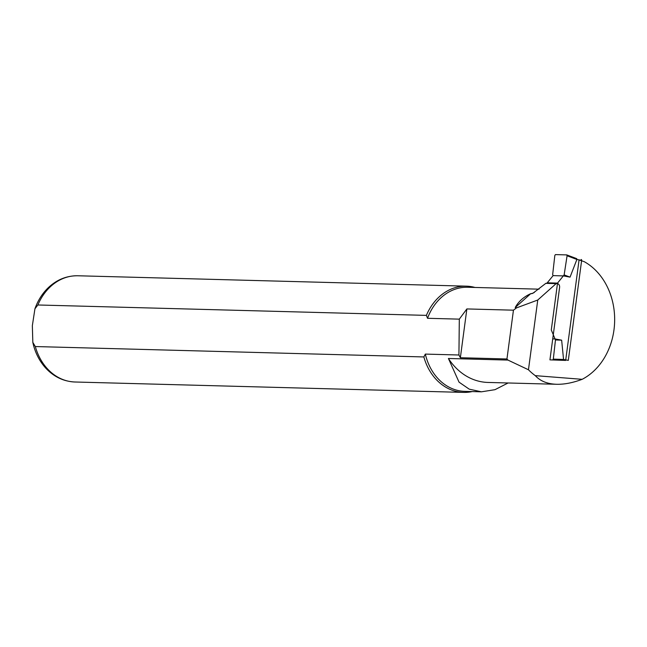 <?xml version="1.0" encoding="UTF-8"?>
<svg xmlns="http://www.w3.org/2000/svg" width="647" height="647" viewBox="0 0 647 647"><rect width="100%" height="100%" fill="white"/><g stroke="black" fill="none" stroke-linecap="round" stroke-linejoin="round"><path stroke-width="0.97" d="M566.804 254.918L576.736 258.654L576.889 259.463L570.047 277.134L564.144 274.902L567.079 255.775L566.715 254.902L555.425 254.603L554.827 255.452L552.659 274.595L553.12 275.622L563.416 275.897L570.047 277.134M581.313 259.504L581.273 259.496A0.849 0.485 100.6 0 1 581.645 260.353L568.309 360.363L563.561 359.473L561.645 340.168L555.013 338.931L555.466 339.958L561.645 340.168M553.12 275.622L547.241 282.828L557.536 283.103L564.144 274.902M581.645 260.353L576.889 259.463L567.079 255.775M547.241 282.828L547.184 283.232M552.74 338.874L555.013 338.931L551.293 329.938L557.536 283.103M555.466 339.958L553.306 359.101L552.708 359.958L557.868 360.144M553.306 359.101L563.561 359.481L563.108 360.33M552.206 359.942L552.708 359.958M556.121 283.629L537.754 300.03L516.419 307.923L515.214 307.535C518.522 301.47 523.698 296.852 530.726 293.681L532.845 293.309L545.825 283.354L556.121 283.629A3.405 2.774 -88.5 0 1 556.946 283.491A3.405 2.774 -88.5 0 1 559.598 287.405L549.934 359.861L565.672 360.419L579.073 259.908L584.306 261.712A64.19 52.431 91.5 0 1 614.65 320.961A64.19 52.431 91.5 0 1 582.146 379.32L535.295 375.648C540.245 381.099 547.346 383.978 556.614 384.278C564.346 384.455 572.854 382.806 582.146 379.32M537.754 300.03L528.462 369.769A64.19 52.431 91.5 0 0 535.295 375.648M507.952 360.08L506.949 358.972L460.365 357.726L458.925 355.001L425.338 354.095A52.075 42.532 91.5 0 0 464.869 391.37L481.425 391.815L469.221 389.154L459.046 382.159L448.42 358.487L507.952 360.08L528.462 369.769M539.024 289.169L467.652 287.26A52.075 42.532 91.5 0 0 427.53 318.292L459.313 319.141L466.867 308.934L513.451 310.18L516.419 307.923M513.451 310.18L506.949 358.972M508.089 382.984L494.971 389.68L481.425 391.815M556.946 283.491L546.65 283.216A3.405 2.774 91.5 0 0 545.825 283.354M459.313 319.141L458.925 355.001M427.53 318.292L426.389 315.38L37.866 304.98L34.938 308.781L32.35 325.651L32.827 342.4L35.326 346.549L423.85 356.942L425.338 354.095M423.85 356.942A53.143 43.406 91.5 0 0 463.527 392.397A53.143 43.406 91.5 0 0 472.189 391.572M474.971 287.454A53.143 43.406 91.5 0 0 466.366 286.16A53.143 43.406 91.5 0 0 426.389 315.38M466.867 308.934L460.365 357.726M530.726 293.681L515.214 307.535M448.42 358.487A64.19 52.431 91.5 0 0 487.935 382.442L556.614 384.278M566.885 254.967L576.663 258.638M534.357 292.436A52.075 42.532 91.5 0 0 531.705 293.706M516.193 307.56A52.075 42.532 91.5 0 0 515.263 308.918M34.938 308.781C37.704 300.968 41.829 294.256 47.304 288.659C56.038 279.965 66.22 275.671 77.842 275.768A53.143 43.406 91.5 0 0 37.866 304.98M35.326 346.549A53.143 43.406 91.5 0 0 75.003 382.005L463.527 392.397M77.842 275.768L466.366 286.16M32.827 342.4C34.946 352.178 39.111 360.589 45.314 367.633C53.555 376.7 63.446 381.487 75.003 382.005"/></g></svg>

